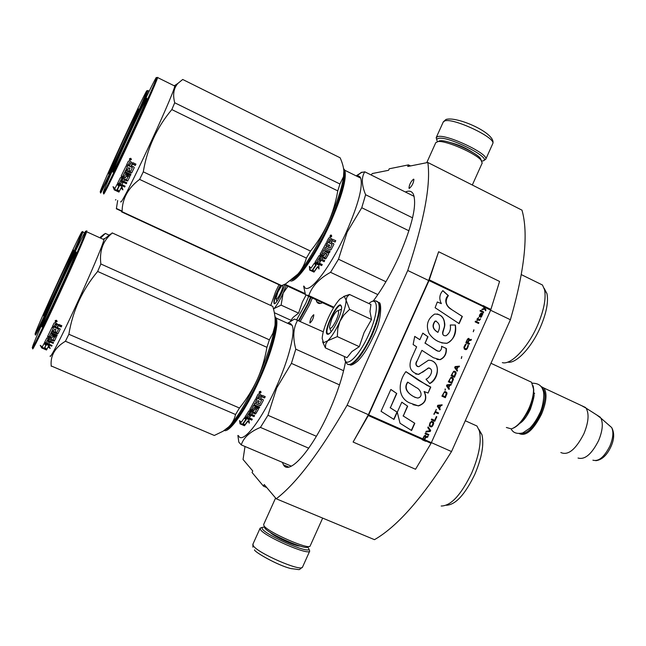<?xml version="1.0" encoding="UTF-8"?>
<svg xmlns="http://www.w3.org/2000/svg" width="646" height="646" viewBox="0 0 646 646"><rect width="100%" height="100%" fill="white"/><g stroke="black" fill="none" stroke-linecap="round" stroke-linejoin="round"><path stroke-width="0.97" d="M438.626 251.738L429.025 280.566L368.688 414.869L353.104 442.042L415.54 469.254L431.043 443.35L490.669 310.137L499.568 281.438L438.626 251.738L428.661 280.517L368.373 414.692L347.096 405.26C319.778 452.483 296.159 483.66 276.238 498.785L374.486 539.668C397.613 526.369 423.292 497 451.522 451.554L510.397 319.738C524.746 269.923 528.606 233.4 521.984 210.16L427.822 162.485L407.755 166.482L408.474 164.883L389.239 168.792L388.561 170.302L372.322 173.532L371.103 174.961M266.733 487.528L263.495 486.172L252.061 472.492L252.756 470.958L243.049 459.467L245.004 446.483M410.533 165.925L408.474 164.883M428.661 280.517L407.739 270.488C424.244 220.375 430.939 184.376 427.822 162.485M510.397 319.738L490.621 310.25M347.096 405.26L407.739 270.488M451.522 451.554L431.407 442.639M276.238 498.785L264.222 484.557L263.495 486.172M309.967 322.968C312.171 321.054 313.455 318.357 313.827 314.852L313.69 314.731C311.477 316.669 310.193 319.374 309.83 322.855L309.967 322.968M409.346 188.398C412.051 186.016 413.569 182.996 413.908 179.346L413.521 179.152C410.808 181.566 409.298 184.586 408.975 188.204L409.346 188.398L408.975 188.204M322.524 302.724C319.827 304.032 317.897 303.717 316.742 301.763L315.951 299.671M405.397 192.007C409.063 190.4 411.704 191.079 413.311 194.058C417.155 204.419 412.431 225.083 399.139 256.034C391.088 273.686 382.472 288.665 373.283 300.971M345.545 361.607C342.873 376.238 337.398 392.857 329.137 411.47C311.953 450.222 289.133 475.714 283.473 464.845L282.342 462.334M437.503 141.539C436.373 139.932 436.607 138.906 438.214 138.454C447.702 135.167 495.256 159.667 482.231 161.032L481.771 161.096M436.801 139.802L436.179 137.679L437.6 136.629C445.659 133.456 489.159 153.918 485.752 159.247L483.927 160.402M307.803 546.944L309.038 549.278C308.312 553.767 265.821 535.203 262.26 528.816L261.961 527.451L264.44 527.023M309.063 549.326L309.692 551.151C308.651 555.762 264.133 536.277 260.459 529.567L260.136 528.17L261.444 527.645M482.158 163.115L481.117 160.248C475.763 153.352 445.982 140.408 438.125 141.531L435.784 142.645L426.748 162.695M481.415 160.604L480.317 158.205C475.311 151.745 447.589 139.689 440.217 140.755L439.272 140.893M310.193 545.862L310.104 546.056C308.982 550.174 267.501 531.973 263.98 525.804L263.641 524.528L275.592 498.026M308.95 546.484L307.851 546.896C306.745 550.747 268.114 533.806 264.812 528L264.424 526.983M281.559 285.831L277.99 291.847L275.931 298.589C276.496 300.043 278.127 298.024 280.824 292.549C282.367 289.028 283.037 286.663 282.827 285.459M336.251 320.238C338.625 314.602 339.182 311.404 337.939 310.653C336.3 310.984 334.248 313.738 331.786 318.914L329.42 327.167C330.243 329.896 332.52 327.587 336.251 320.238M506.359 427.482L511.325 428.887C517.543 426.788 523.405 419.965 528.904 408.425C532.062 401.166 533.604 394.722 533.531 389.094L531.545 382.246L527.976 380.575M513.643 427.991C519.327 425.125 524.536 418.673 529.26 408.619C532.32 401.57 533.814 395.312 533.741 389.845L533.144 385.783M520.361 433.482C526.918 434.249 533.653 427.692 540.549 413.828C546.032 400.027 546.338 391.153 541.477 387.212M519.158 433.555C525.828 436.712 533.273 430.268 541.493 414.231C546.524 401.957 547.323 393.22 543.916 388.028L540.815 386.348M560.833 452.515C568.052 455.801 575.731 449.551 583.879 433.781C588.571 422.322 589.305 413.779 586.083 408.151L581.61 405.656M578.033 458.03C584.824 459.976 591.671 454.186 598.567 440.645C602.548 431.019 603.324 423.51 600.893 418.123L596.783 414.982M273.549 309.111L274.033 308.594L273.565 309.2M308.683 296.304L305.768 303.313L296.861 319.415M284.668 284.805C283.005 291.839 276.076 304.411 274.267 303.725L274.179 303.709C273.177 300.915 275.228 294.81 280.34 285.403M290.934 320.279L293.252 317.243L298.573 313.14L302.376 302.005L305.994 295.23M287.922 286.315L283.142 293.123C279.912 300.124 276.876 305.275 274.033 308.594L281.107 305.13L283.142 293.123L286.218 285.524M270.779 305.477L275.672 291.524L279.007 284.781M298.573 313.14L281.107 305.13M274.833 303.563L274.292 303.281C273.993 299.647 276.125 293.744 280.671 285.564M343.664 296.441L349.51 294.471L346.967 296.942L346.078 300.18L344.318 296.409L339.957 299.001C336.114 303.119 332.27 309.321 328.434 317.606L328.184 318.155C324.518 326.488 322.507 333.239 322.168 338.415L323.541 342.743L327.78 340.725L325.762 343.93L325.398 347.903L322.629 341.815M340.644 309.587L341.443 309.143M375.576 300.858L378.306 302.36C378.112 302.304 374.874 298.169 368.898 303.539C378.653 294.713 379.032 312.171 368.826 334.345C358.643 357.513 344.076 370.223 344.488 356.576M327.401 334.184C322.572 333.183 336.114 303.192 340.587 304.969L341.589 307.189C342.114 314.214 331.164 335.387 327.635 334.232L327.401 334.184M325.398 347.903L346.975 357.698L351.925 351.545L359.281 346.668L364.126 332.488L371.515 319.504L369.972 311.485L370.941 304.5L349.51 294.471M339.933 321.337C335.807 330.259 331.761 336.719 327.78 340.725L337.317 336.614L337.793 328.539L339.933 321.337C343.882 312.357 345.933 305.308 346.078 300.18L349.623 309.321L343.914 314.973L339.933 321.337M371.515 319.504L349.623 309.321M359.281 346.668L337.317 336.614M328.628 333.982L327.336 333.433C324.583 329.387 336.865 303.806 340.773 305.485L341.476 306.123M291.693 320.626L274.348 312.704M73.587 250.147C73.515 248.387 44.542 311.388 43.589 315.393L43.54 315.603C42.151 320.537 72.077 255.638 73.474 250.648L73.587 250.147M82.01 231.817L81.945 232.31C81.025 235.588 69.566 261.606 56.985 288.907C44.388 316.241 34.448 336.647 35.086 334.014L35.239 333.473C37.815 324.93 81.299 230.404 82.01 231.817M104.256 234.014L101.18 236.525M109.013 235.079L105.363 233.416L101.277 237.365M81.945 232.31L82.922 231.494L82.446 232.14M82.866 231.987L82.817 232.14C81.671 235.943 70.026 262.389 57.389 289.804C44.736 317.259 34.811 337.567 35.441 334.903M305.146 293.623L284.975 284.264M305.364 294.406L284.321 284.644M116.345 208.787L117.685 200.502M121.513 211.185L116.417 208.828M138.438 108.916C136.241 111.895 109.521 169.825 108.593 173.604L108.617 173.871C109.4 173.935 137.105 114.043 138.502 109.239L138.438 108.916M146.795 90.723L147.062 90.828C145.891 96.222 100.889 193.55 100.227 192.145L100.324 191.394C102.746 183.456 142.863 96.529 146.795 90.723M115.933 199.687L115.432 199.961M121.464 210.806L116.732 208.61M147.062 90.828L147.546 90.658M100.501 192.863L100.566 193.049C101.228 194.559 146.271 97.215 147.926 90.666L147.974 90.513M323.266 331.826L294.528 319.051L287.567 323.291M225.777 429.396C232.229 427.62 246.57 406.14 258.384 379.856C271.054 352.086 278.313 324.591 275.107 318.397M224.202 430.494C229.564 432.965 245.827 410.113 259.216 380.252C272.023 352.183 279.355 324.373 276.117 318.066L274.938 316.532M238.552 435.727C242.177 444.747 260.847 421.58 275.995 387.64C288.754 359.669 295.715 331.81 292.113 325.358L290.49 323.598L288.124 323.541M243.372 423.558L244.761 424.987L244.6 425.593L243.049 423.978L246.191 419.682L245.415 418.132M246.191 419.682L244.471 417.728L248.888 419.634L249.291 423.154L247.846 420.869L244.761 424.987M249.195 422.347L247.846 420.869M244.6 425.593L247.733 421.418M242.743 423.954L245.884 419.674L244.341 417.922L241.184 422.322L239.577 420.611L240.046 423.849L244.471 425.746L242.743 423.954L245.738 419.504M243.356 424.6L240.207 423.243L239.852 420.893M240.046 423.849L240.207 423.243M259.07 401.069L258.029 403.362L259.845 403.92L261.59 400.173L256.204 397.823L258.061 394.197L258.885 393.882L260.831 394.73L261.218 395.901L261.25 395.15M261.218 395.901L262.438 395.433L265.24 396.66L264.569 397.976L265.078 396.587M264.505 397.718L262.042 396.644L261.226 396.943L260.621 398.493L261.226 396.943M264.569 397.976L262.106 396.894L261.283 397.201M263.35 400.334L260.621 405.43L263.35 400.334L263.084 399.567L260.621 398.493M259.805 405.688L254.75 403.136L259.805 405.688L260.621 405.43M259.53 407.012L259.054 408.224L259.7 407.085L254.112 404.654L254.75 403.136M254.112 404.654L254.758 403.492M259.062 407.844L253.474 405.422L259.054 408.224M253.466 405.801L251.617 408.999L253.474 405.422M253.999 416.622L248.435 414.215L248.508 413.731L254.072 416.137L253.999 416.622L254.629 415.628L251.633 414.336L252.465 412.996L255.719 413.868L258.376 409.411L258.101 408.708L254.887 407.311L254.08 407.545L252.909 409.556L251.617 408.999M258.376 409.411L255.776 413.416L252.521 412.544L252.465 412.996M251.633 414.336L252.521 412.544M248.435 414.215L246.845 416.662L248.508 413.731M246.845 416.662L248.04 417.364L249.469 415.168L250.761 415.717L249.324 417.922L250.567 415.636M256.809 399.333L255.55 402.046L256.963 399.406L255.671 398.84L249.776 409.532L252.901 411.155L253.708 410.945L254.879 408.958L256.486 409.427L254.799 412.705L249.663 410.695L248.855 410.896L245.109 416.791L245.391 417.405L251.698 420.118L252.311 419.206L249.324 417.922M245.391 417.405L245.205 416.638M256.599 409.54L254.904 408.555L253.749 410.509L252.949 410.719L249.857 409.225M255.55 402.046L256.737 402.805L257.94 400.568L259.232 401.134L258.029 403.362M261.654 400.221L256.317 397.605M249.784 412.051L249.13 413.149L250.341 413.779L251.173 412.439L249.784 412.051L249.84 411.591L249.203 412.713M251.173 412.439L251.229 411.986L249.84 411.591M250.091 411.978L250.147 411.518M258.868 395.74L258.029 397.363L258.812 395.481M259.183 395.618L260.265 396.095L259.329 397.928L258.029 397.363M260.265 396.095L259.127 395.368M252.11 419.125L251.795 419.593L245.496 416.88M254.072 416.137L254.443 415.556M260.604 405.082L259.797 405.333M259.668 393.123L259.296 391.734L260.58 391.29C261.412 392.397 261.113 393.01 259.668 393.123L259.151 392.469M291.346 466.162L241.273 444.9L238.826 442.163L237.89 435.444M316.379 436.284L267.953 415.289L260.435 427.41L308.756 448.203M241.273 444.9C243.518 437.633 249.905 431.803 260.435 427.41M267.953 415.289L276.674 387.988L291.411 363.375L295.795 349.187C292.614 337.374 293.244 327.692 297.709 320.141M343.599 370.723L295.795 349.187M339.497 384.879L291.411 363.375M446.297 505.253C455.47 504.93 464.967 494.634 474.802 474.374C481.803 457.788 484.185 444.553 481.94 434.661L479.34 430.809C481.706 441.299 479.146 455.398 471.661 473.106C461.042 494.965 450.876 505.931 441.178 506.02M481.94 434.661L478.856 429.34M479.34 430.809L476.95 426.021L471.766 423.679M259.321 392.316L259.813 391.557L260.944 392.049L260.096 392.429L260.548 392.849L259.393 392.162M259.862 392.332L259.837 391.88L259.862 392.332M260.944 392.049L260.443 391.831M275.156 319.156L275.059 324.51C275.551 319.132 274.792 313.1 272.798 306.406L112.356 232.964L110.498 234.611C102.601 241.774 99.379 251.56 100.849 263.972L97.651 271.449L266.935 347.33L269.374 339.828L100.849 263.972M271.885 305.986L272.798 306.406M76.171 252.021C75.962 250.002 43.363 320.876 42.006 326.295L41.933 326.61C40.254 332.73 74.032 259.555 76.002 252.78L76.171 252.021M85.757 231.147L85.66 231.89C84.432 236.202 71.294 266.2 56.969 297.249C42.628 328.338 31.501 350.964 32.3 347.596L32.534 346.789C36.031 335.427 84.674 229.718 85.757 231.147M110.595 233.973L106.687 237.244M274.905 325.875L275.059 324.51L274.905 325.875C272.992 339.384 267.113 357.246 257.269 379.444C246.643 402.401 237.106 418.228 228.676 426.925L223.096 431.205L214.319 435.469L51.204 365.943M266.935 347.33C264.876 359.014 261.654 369.714 257.269 379.444C252.578 389.611 246.643 399.139 239.456 408.022L235.548 414.514C234.393 419.456 232.1 423.59 228.676 426.925L226.778 428.621M274.905 325.826L272.951 333.158L269.374 339.828M239.456 408.022L68.864 334.257C72.723 310.75 82.317 289.812 97.651 271.449M112.356 232.964L111.944 232.988M103.974 238.6L103.982 239.658C102.924 244.85 90.012 275.414 75.655 306.398C61.297 337.438 49.807 359.62 50.13 356.035M51.244 366.29C50.122 355.93 54.853 347.58 65.432 341.25L68.864 334.257M235.548 414.514L65.432 341.25M85.66 231.89L86.709 231.526L86.798 230.767L86.079 231.744M86.709 231.526L86.637 231.752C85.119 236.751 71.754 267.258 57.381 298.379C42.999 329.557 31.92 352.005 32.704 348.614M46.213 344.383L44.574 348.436L46.569 349.89L46.867 349.211L44.921 347.798M46.254 345.279L44.081 343.47L48.83 345.505L50.186 348.477L48.2 346.886L48.482 346.24L46.867 349.211M48.482 346.24L49.524 347.08M48.2 346.886L46.569 349.89L46.811 349.325L44.857 347.911M58.495 329.08L52.504 326.375L54.111 323.008L54.95 322.742L57.058 323.662L57.591 324.728M57.567 324.809L58.802 324.413L61.838 325.729L61.249 326.957L61.806 325.713M58.729 325.406L57.171 327.247L57.898 325.657L58.729 325.406L61.394 326.569M57.171 327.247L60.207 329.097L57.938 333.772L57.139 333.958L58.132 333.296L60.231 328.975M57.139 333.958L51.672 331.6L51.405 332.157M51.171 332.633L57.211 335.242L56.711 336.251L56.921 335.742L50.889 333.142L49.459 336.679L50.703 337.026L51.567 335.282L52.35 335.129L56.202 337.285L54.288 341.104L54.522 340.539L51.115 339.505L50.315 341.185L53.545 342.574L53.125 343.381L53.497 342.558M56.711 336.251L50.679 333.643L50.889 333.142M50.679 333.643L49.306 336.429M56.234 337.131L54.522 340.539M50.315 341.185L51.115 339.505M46.124 342.784L47.376 340.216L46.124 342.784L47.449 343.502L48.353 341.726L49.742 342.323L48.83 344.092L52.051 345.473L51.672 346.191L51.946 345.57L44.711 342.235M48.603 341.128L49.879 341.992M54.442 337.325L52.859 340.038L46.875 337.915L44.453 342.735L51.672 346.191M54.442 337.422L52.592 336.631L52.811 336.098L51.979 337.785L51.204 337.906L47.764 336.122M52.592 336.631L51.979 337.785M48.192 336.614L47.957 337.164L47.562 336.534L52.06 327.304L53.465 327.91L52.302 330.308L53.432 327.902M55.968 329.662L55.015 331.689L56 329.67L54.595 329.064L53.618 331.083L52.302 330.308M55.015 331.689L56.953 332.31L58.479 329.185M58.342 328.895L58.511 328.475L52.706 325.964M49.484 339.473L48.022 339.013L48.264 338.447L47.756 340.087L48.926 340.587L49.451 339.457M48.022 339.013L47.602 339.861M56.582 324.938L55.088 324.526L55.241 324.139L54.361 326.036L55.766 326.642L56.582 324.938L56.735 324.55L55.241 324.139M55.088 324.526L54.361 326.036M48.264 338.447L49.726 338.908M54.66 336.897L52.811 336.098M49.702 342.307L49.136 343.494M47.376 340.216L53.376 342.792M57.179 335.226L56.921 335.742M57.333 333.473L51.874 331.115L51.373 332.141M55.718 322.055C54.757 320.941 55.031 320.368 56.541 320.311L57.114 321.498L55.718 322.055L56.477 321.773M57.155 321.353L56.67 321.724M58.576 325.802L61.249 326.957M54.288 341.104L50.873 340.071M47.126 340.805L53.125 343.381M51.745 338.334L47.957 337.164M41.756 347.968L40.23 345.344L42.289 346.902L44.001 343.624L45.955 345.239L44.283 348.38L46.512 350.003L41.756 347.968L42.055 347.29L44.332 348.267M45.914 345.206L44.283 348.38M41.409 346.24L42.055 347.29M55.742 320.876L55.863 321.296L55.742 320.876M56.703 321.66L55.281 321.248L55.596 320.594L56.985 321.07L56.113 321.401L56.703 321.66M361.017 172.797L356.124 175.874M414.151 196.36L364.796 171.82L360.751 172.668M291.782 279.758C298.807 278.184 316.144 252.513 329.129 223.548C341.048 196.239 345.933 178.514 343.793 170.399M290.32 280.84C296.078 283.537 315.498 256.26 329.993 223.871C341.895 196.634 346.862 178.781 344.899 170.31L343.551 168.525M304.153 286.315C307.496 296.756 329.961 268.809 346.45 231.801C358.264 204.637 363.02 186.751 360.71 178.143C359.919 176.269 358.57 175.599 356.657 176.14M312.939 269.753L314.134 271.918L312.672 270.109L316.104 265.183L315.135 263.342M316.104 265.183L314.481 263.035L318.809 265.078L319.027 269.002L317.638 266.612L314.263 271.385M318.987 268.348L317.638 266.612M314.134 271.918L317.549 267.097M312.365 270.101L315.797 265.175L314.336 263.253L310.912 268.276L309.402 266.37L309.652 270.068L313.988 272.103L312.365 270.101L315.668 265.013M313.205 271.142L309.781 269.527L309.563 266.572M309.652 270.068L309.781 269.527M329.597 245.181L328.451 247.329L330.292 248.169L332.101 244.285L326.819 241.757L328.725 238.035L329.541 237.728L331.446 238.64L331.81 239.852L331.673 238.802M331.81 239.852L332.73 239.319L335.767 240.708L335.088 242.048L335.621 240.635M334.983 241.895L332.424 240.692L331.18 242.525L331.753 241.039M335.088 242.048L332.529 240.853L331.858 241.2M333.837 244.479L331.027 249.76L333.837 244.479L333.594 243.679L331.18 242.525M330.211 250.026L325.213 247.41L330.211 250.026L331.027 249.76M329.912 251.423L329.395 252.699L330.066 251.496L324.583 248.888L325.213 247.41M324.583 248.888L325.261 247.668M329.355 252.408L323.912 250.099L329.395 252.699M323.912 250.099L321.974 253.498L323.88 249.808M324.066 261.711L318.648 258.731L324.066 261.711L324.736 260.637L321.797 259.248L322.677 257.794L325.091 258.933L325.899 258.723L328.685 253.951L328.434 253.208L325.285 251.706L324.478 251.956L323.242 254.096L321.974 253.498M328.685 253.951L325.907 258.36L322.677 257.794M321.797 259.248L322.693 257.423M318.607 259.127L316.911 261.824L318.648 258.731M316.911 261.824L318.066 262.583L319.6 260.16L320.868 260.758L319.334 263.18L320.699 260.677M328.507 247.571L329.751 245.254L328.483 244.648L327.239 246.966L326.173 246.457L327.538 243.413L326.27 242.807L320.15 254.177L323.186 255.8L323.993 255.582L325.229 253.458L326.9 254.258L324.704 257.56L319.972 255.315L319.164 255.533L315.159 261.985L315.418 262.664L321.603 265.579L322.265 264.561L319.334 263.18M315.418 262.664L315.2 261.937M326.892 254.04L325.213 253.143L323.993 255.235L323.186 255.453L320.158 253.854M326.02 245.916L327.393 243.348M332.101 244.285L326.884 241.636M320.045 256.777L319.358 257.996L320.537 258.65L321.417 257.197L320.061 256.405L319.39 257.649M321.417 257.197L320.061 256.405M329.492 239.642L328.636 241.305L329.387 239.488M329.807 239.529L330.873 240.037L329.904 241.911L328.636 241.305M330.873 240.037L329.702 239.375M322.088 264.48L321.668 265.135L315.482 262.219M324.106 261.307L324.567 260.556M330.97 249.509L330.163 249.768M333.796 243.841L333.748 244.293M330.324 236.961L330.76 235.015L331.245 235.096C332.052 236.258 331.745 236.88 330.324 236.961L330.009 236.702M333.885 307.221L308.812 295.593L305.485 294.826L303.636 286.073M333.53 307.819L307.407 295.715M385.928 281.745L338.488 259.216L330.542 272.313L377.845 294.6M308.812 295.593C311.953 286.348 319.197 278.587 330.542 272.313M338.488 259.216L347.177 232.035L361.76 207.737L365.612 194.729C361.558 184.926 361.284 177.287 364.796 171.82M412.584 217.847L365.612 194.729M408.958 230.808L361.76 207.737M507.732 362.115C515.815 364.061 531.408 347.806 540.314 327.401C546.363 313.294 548.583 302.045 546.968 293.655L544.546 289.723C546.241 298.622 543.859 310.605 537.399 325.673C527.709 347.887 510.728 365.337 502.338 362.624M546.968 293.655L544.15 288.286M544.546 289.723L542.47 285.015L537.214 282.423M329.993 236.121L330.486 235.354L331.6 235.887L330.76 236.258L331.293 236.517L330.017 236.073M330.526 236.153L330.502 235.693L330.526 236.153M331.6 235.887L331.107 235.653M343.85 171.133L343.438 177.844C341.589 189.165 336.485 204.176 328.144 222.87C317.541 245.771 307.456 262.849 297.895 274.098L285.75 283.812L281.276 285.782L121.714 211.936M121.609 211.888L122.094 211.71C122.142 198.855 127.981 188.083 139.609 179.394L143.291 171.844C147.183 148.338 156.695 127.577 171.828 109.578L337.777 190.885L339.933 184.013L174.719 102.779L171.828 109.578M343.438 177.844L343.898 172.514C343.874 168.283 342.622 163.381 340.143 157.802L182.705 79.474L177.965 83.35C173.685 88.066 172.603 94.542 174.719 102.779M146.804 98.168C144.001 101.971 114.148 166.62 112.832 171.723L112.848 172.143C113.841 172.256 144.922 105.185 146.876 98.693L146.804 98.168M156.308 77.455L156.663 77.681C154.895 85.191 104.103 194.834 103.287 192.952L103.465 191.822C106.735 181.324 151.301 84.86 156.308 77.455M337.777 190.885C335.702 202.561 332.496 213.228 328.144 222.87C323.493 232.948 317.622 242.347 310.524 251.068L306.39 258.077C304.629 264.327 301.803 269.673 297.895 274.098L292.258 279.387M343.397 176.883L339.933 184.013M310.524 251.068L143.291 171.844M174.016 85.684L174.904 85.417L174.783 86.063C173.394 95.511 122.603 204.402 120.786 201.94L120.576 201.843M306.39 258.077L139.609 179.394M282.124 285.839L122.094 211.71M156.663 77.681L157.067 77.552M103.586 193.735L103.683 193.986C104.49 195.996 155.234 86.556 157.632 77.568L157.713 77.334M118.686 184.893L119.462 185.66L117.144 190.239L119.026 191.935L119.3 191.305L117.451 189.649M119.211 186.234L117.16 184.175L121.819 186.363L122.918 189.876L121.044 188.059L121.295 187.469L119.3 191.305M121.295 187.469L122.522 188.656M121.044 188.059L119.026 191.935M121.351 175.728L121.553 176.754L121.19 176.051L126.148 165.82L127.52 166.474L126.398 169.381L127.545 169.922L128.611 167.718L129.983 168.364L128.917 170.568L130.823 171.238L132.349 167.524L126.624 164.811L128.352 161.201L129.192 160.919L131.259 161.904L131.768 163.002M131.719 163.131L132.971 162.711L135.943 164.124L135.313 165.441L135.91 164.108M132.801 163.898L131.243 165.747L131.97 164.165L132.801 163.898L135.418 165.142M131.243 165.747L133.859 166.983L134.206 167.71L131.744 172.821L130.928 173.031L131.889 172.434L134.231 167.613M130.928 173.031L125.574 170.504L125.211 171.255M125.025 171.65L130.944 174.444L130.395 175.567L130.565 175.147L124.646 172.353L123.095 176.164L124.323 176.536L125.284 174.573L126.083 174.388L129.846 176.681M130.395 175.567L124.476 172.773L124.646 172.353M124.476 172.773L122.95 175.89M129.87 176.56L127.884 180.565L124.516 179.483L123.879 180.759L123.669 181.26L126.834 182.753L126.358 183.698L126.794 182.737M129.83 176.721L127.884 180.565M123.669 181.26L124.516 179.483M119.3 183.27L120.689 180.412L119.445 183.521L120.584 184.053L121.642 181.954L123.006 182.592L121.949 184.691L125.098 186.169L124.662 187.033L117.604 183.303L120.414 177.634L121.198 177.48L126.309 179.887L128.07 176.802M121.86 181.429L123.168 182.196M118 183.916L118.242 183.359L124.896 186.476M118.242 183.359L117.822 182.866M128.053 176.907L126.245 176.051L126.422 175.607L125.486 177.513L124.702 177.674L121.755 176.277M126.245 176.051L125.486 177.513M127.496 166.458L126.261 169.082M129.951 168.356L128.917 170.568M132.349 167.524L126.778 164.496M122.942 179.33L121.496 178.853L121.706 178.361L121.23 179.322L121.157 180.089L122.304 180.622L122.91 179.322M121.496 178.853L121.02 179.822M130.742 163.268L129.378 162.534L128.489 164.439L129.87 165.093L130.742 163.268L129.378 162.534M129.265 162.832L128.489 164.439M121.706 178.361L123.152 178.837M128.231 176.463L126.422 175.607M122.966 182.576L122.215 184.158M120.689 180.412L126.576 183.181M130.912 174.428L130.565 175.147M131.081 172.644L125.736 170.116L125.187 171.247M129.975 160.184C129.055 159.005 129.345 158.391 130.847 158.343L131.413 159.505L129.975 160.184L131.413 159.505M132.696 164.197L135.313 165.441M127.682 181.05L124.307 179.976M120.471 180.928L126.358 183.698M125.098 186.169L124.662 187.033M125.292 177.981L121.553 176.754M114.277 189.9L113.034 186.686L114.972 188.487L117.071 184.36L118.912 186.201L116.845 190.199L118.945 192.08L114.277 189.9L114.56 189.27L117.176 190.489M118.88 186.169L116.845 190.199M119.009 191.919L119.219 191.45L117.37 189.803M113.801 187.405L114.56 189.27M130.032 158.932L130.145 159.376L130.032 158.932M130.968 159.772L129.571 159.336L129.903 158.633L131.259 159.15L130.387 159.497L130.968 159.772M424.697 439.708L425.657 437.544L427.652 437.205L428.056 436.316L425.859 436.712L425.359 435.275L424.172 435.969L422.282 439.797L425.722 441.323L426.231 440.386L424.575 439.643L425.544 437.479L427.531 437.14L427.886 436.349M425.859 436.712L425.544 435.356M423.033 438.957L424.357 436.187L425.116 436.066L425.334 437.092L424.252 439.514L422.791 438.844M422.355 439.676L425.666 441.145L426.11 440.33M423.154 439.022L424.115 436.543M424.236 436.607L424.357 436.187M451.409 309.305C445.716 305.582 444.706 301.02 448.389 295.61L442.841 290.603C439.401 294.544 438.909 298.888 441.38 303.628L437.326 301.981L435.105 307.714L459.128 323.646L462.35 316.459L451.15 309.256C446.37 306.769 443.479 299.736 448.13 295.569L442.736 290.7M455.373 325.019L450.246 325.003C451.07 329.686 449.664 333.263 446.055 335.734C439.054 336.235 445.821 327.926 444.682 323.412C444.012 317.113 440.653 313.996 434.613 314.077C427.563 318.801 425.682 325.221 428.968 333.328C433.393 339.844 439.393 343.171 446.967 343.325C453.912 339.505 456.706 333.401 455.373 325.019M417.001 361.243L421.895 350.35L433.434 357.739L440.112 359.709C444.61 357.666 446.685 353.935 446.329 348.509L441.557 346.288C441.84 348.574 441.097 350.269 439.32 351.376L436.599 350.616L425.141 343.091L427.975 336.776L422.807 333.126L419.852 339.707L414.732 336.372L413.125 344.552L416.646 346.837L411.349 358.643C408.224 367.227 410.662 372.484 418.648 374.414L428.589 368.042C434.79 369.084 430.042 377.789 426.013 379.21L429.76 383.571C439.337 379.121 441.024 360.323 428.5 360.21L418.745 366.726C416 365.943 415.418 364.118 417.001 361.243L421.895 350.35M427.103 385.404L405.922 371.628C398.356 381.334 397.112 397.233 409.467 402.854L418.471 405.922C425.488 403.419 427.442 398.639 424.325 391.597L428.088 393.051L430.769 387.075L418.834 380.551L405.898 371.684M401.796 402.175L397.29 412.237L400.027 423.259L411.583 430.519L414.813 423.292L403.282 416L407.674 406.205L401.796 402.175M381.043 411.316L393.971 419.448L397.225 412.196L390.354 407.812L396.773 393.511L390.862 389.449L381.043 411.316M425.068 433.773L428.508 435.299L428.847 434.54L425.407 433.006L425.068 433.773M425.859 431.988L430.212 431.488L430.672 430.47L428.137 426.901L427.797 427.66L430.002 430.785L426.207 431.229L425.859 431.988M429.961 422.831L429.275 425.73L430.866 426.901L431.698 426.812L433.401 424.374L433.627 422.492L431.617 421.281L429.961 422.831M431.665 419.02L431.326 419.779L434.766 421.321L436.809 416.751L436.373 416.549L434.669 420.36L431.665 419.02M441.807 405.575L442.155 404.808L437.81 405.292L437.358 406.31L439.878 409.887L440.217 409.128L439.571 408.224L440.709 405.688L441.807 405.575L441.993 404.832M446.919 392.776L445.344 391.597L444.521 391.678L441.904 396.143L445.328 397.702L446.984 393.414L446.62 392.34L445.32 391.597M445.142 390.281L445.142 388.908L445.142 390.281M446.507 385.864L449.018 389.457L449.366 388.698L448.712 387.794L449.85 385.25L450.948 385.145L451.288 384.386L446.959 384.846L446.507 385.864M453.395 379.089L452.854 377.765L450.932 377.345L448.324 381.802L451.748 383.369L453.395 379.089L453.032 378.015L451.724 377.256M456.124 373L455.575 371.676L453.662 371.256L451.053 375.714L454.469 377.288L456.124 373L455.753 371.926L454.437 371.175M461.397 358.465L461.825 356.527L461.397 358.465M475.141 321.878L478.541 323.493L478.88 322.734L475.48 321.119L475.141 321.878M482.255 314.99L482.95 313.641L481.1 313.06L479.51 315.062L479.405 316.855L480.139 314.44L481.036 313.803L480.067 316.556L480.834 317.38L482.788 313.649M436.357 409.524L433.829 414.183L435.105 412.318L438.174 413.698L438.513 412.939L435.444 411.55L436.357 409.524M459.459 366.137L455.139 366.581L454.679 367.598L457.19 371.2L457.53 370.441L456.883 369.536L458.022 367.001L459.12 366.896L459.459 366.137M479.203 320.44L480.576 318.946L479.34 319.738L478.04 319.116L478.379 317.59L477.757 318.979L477.176 318.704L477.023 320.626L477.757 319.754L479.203 320.44M468.245 345.134L466.767 348.428L465.774 348.88L464.353 347.75L466.267 344.06L465.338 344.383L463.885 347.225L464.353 349.131L465.855 349.68L466.775 349.195L468.221 346.353L467.906 344.907M469.594 343.47L468.075 342.76L469.036 340.612L471.015 340.313L471.41 339.425L469.238 339.78L468.746 338.326L467.567 338.997L465.855 342.638L469.254 344.229L469.594 343.47L467.946 342.727L468.907 340.571L470.877 340.28L471.249 339.449M473.348 331.761L473.776 329.823L473.348 331.761M483.402 312.624L483.684 311.994L480.293 310.371L480.01 311.009L483.402 312.624M485.962 310.023L483.652 305.615L483.297 306.6L484.306 308.457L482.166 309.119L481.827 309.878L484.637 309.079L485.622 310.783L485.962 310.023L484.201 307.076L490.669 310.137M462.35 316.459L451.15 309.256M458.91 323.501L462.084 316.411M441.38 303.628L437.302 302.029M444.173 335.637C440.096 333.433 445.377 328.37 444.432 323.816C444.287 318.615 441.848 315.329 437.124 313.972M441.727 342.913L446.717 343.252C453.549 341.161 456.197 332.036 455.268 325.423M429.63 383.417C437.665 379.032 441.17 364.174 431.221 360.484M417.534 366.565C415.628 365.248 415.37 363.448 416.767 361.162M422.791 372.144L428.346 367.954L429.703 368.123M415.636 373.986L418.414 374.317L422.549 372.056M419.852 339.707L414.716 336.453M427.975 336.776L422.767 333.207M425.141 343.091L427.725 336.711M437.818 351.182L424.898 343.026M446.329 348.509L441.557 346.337M436.93 359.491L439.861 359.636C444.343 357.634 446.418 353.895 446.071 348.436M430.769 387.075L426.861 385.307M428.088 393.051L430.519 386.978M424.325 391.597L427.846 392.946M412.972 404.671L418.228 405.809C425.262 403.403 427.216 398.63 424.083 391.492M407.674 406.205L401.78 402.208M403.282 416L407.44 406.1M414.813 423.292L403.056 415.879M411.357 430.373L414.579 423.17M396.773 393.511L390.846 389.49M390.354 407.812L396.547 393.406M397.225 412.196L390.136 407.699M393.753 419.311L396.999 412.083M428.508 435.299L428.726 434.483M425.068 433.765L428.387 435.234M430.212 431.488L430.551 430.406L428.112 426.966M425.9 431.908L430.091 431.423M433.45 422.104L433.03 421.765M433.627 422.492L433.329 422.04M433.692 423.13L433.506 422.427M433.611 423.703L433.571 423.065M433.401 424.374L433.49 423.639M432.941 425.383L433.28 424.309M432.586 425.989L432.82 425.326M432.214 426.433L432.465 425.924M431.698 426.812L432.093 426.368M429.752 426.392L430.745 426.836M434.766 421.321L436.688 416.694M431.326 419.779L434.637 421.257M440.709 405.688L441.686 405.518M439.571 408.224L440.58 405.631M440.217 409.128L439.45 408.167M439.789 409.758L440.096 409.071M446.984 393.414L446.798 392.728M446.903 393.995L446.862 393.366M446.693 394.658L446.774 393.939M445.207 397.645L446.564 394.609M445.425 389.651L445.086 389.037M445.07 390.103L445.296 389.603M450.948 385.145L451.134 384.402M449.85 385.25L450.819 385.097M448.712 387.794L449.721 385.202M449.366 388.698L448.59 387.737M448.93 389.328L449.236 388.65M453.314 379.662L453.266 379.04M453.104 380.332L453.185 379.614M451.619 383.312L452.975 380.284M456.044 373.574L455.987 372.96M455.826 374.244L455.906 373.533M454.34 377.232L455.696 374.204M461.276 358.409L461.817 356.544M478.88 322.734L475.472 321.151M478.411 323.436L478.743 322.709M482.045 315.66L482.118 314.965M481.706 316.419L481.908 315.636M481.407 316.887L481.569 316.395M480.139 314.44L480.293 313.948M479.8 315.2L480.002 314.416M479.647 315.741L479.655 315.175M479.284 316.798L479.55 316.201M482.255 313.617L481.028 313.068M435.444 411.55L436.236 409.467M438.174 413.698L438.392 412.883M435.105 412.318L438.053 413.642M434.193 414.352L434.984 412.261M459.12 366.896L459.298 366.153M458.022 367.001L458.983 366.855M456.883 369.536L457.885 366.952M457.53 370.441L456.754 369.488M457.102 371.07L457.4 370.4M479.607 320.327L480.269 318.841M477.757 319.754L477.184 320.707M477.757 318.979L477.16 318.736M478.04 319.116L478.524 317.703M479.34 319.738L477.903 319.092M468.302 345.78L468.108 345.101M468.221 346.353L468.172 345.739M468.011 347.015L468.092 346.313M467.502 348.154L467.874 346.983M467.147 348.751L467.365 348.121M466.775 349.195L467.01 348.719M466.259 349.567L466.638 349.155M465.928 344.819L466.129 344.043M465.039 345.626L465.209 345.117M464.531 346.765L464.91 345.586M464.377 347.306L464.401 346.724M464.353 347.75L464.248 347.265M465.774 348.88L464.555 348.331M469.133 344.173L469.464 343.438M469.319 339.207L469.061 338.657M469.238 339.78L469.182 339.174M473.227 331.705L474.002 329.961M483.684 311.994L480.277 310.411M483.273 312.567L483.539 311.97M485.542 310.637L485.824 309.999M484.637 309.079L481.859 309.805M437.891 332.319L437.697 332.27C432.626 329.169 431.722 325.463 434.992 321.135L436.244 321.054M415.41 397.532C409.37 394.553 402.587 389.263 407.658 382.109L416.307 387.6C420.304 389.053 423.929 396.725 417.792 398.041C411.429 396.878 402.353 389.627 407.892 382.206M430.276 422.968L431.229 422.016L433.038 422.831L432.206 425.666L431.205 426.134L429.752 425.326L430.575 422.492M439.207 407.909L437.754 405.874L440.362 405.68L439.207 407.909M443.576 393.244L444.529 392.3L446.329 393.115L445.231 396.741L442.558 395.53L443.883 392.768M448.356 387.479L446.895 385.436L449.503 385.25L448.356 387.479M449.996 378.911L450.94 377.975L452.741 378.79L451.651 382.408L448.97 381.197L450.294 378.435M452.717 372.823L453.67 371.886L455.47 372.702L454.372 376.327L451.699 375.108L453.016 372.354M480.705 316.75L480.414 315.837L481.189 313.908L481.892 314.82L480.705 316.75M456.52 369.229L455.067 367.178L457.675 366.993L456.52 369.229M467.51 342.517L466.42 342.009L467.502 339.61L468.407 339.085L468.721 340.151L467.51 342.517M483.329 306.664L484.201 307.076L483.967 306.091L490.936 309.442M368.373 414.692L353.104 442.042M437.956 332.335L437.948 332.335C432.893 329.315 431.988 325.6 435.243 321.191L435.557 321.086C439.74 323.218 440.54 326.965 437.956 332.335L437.697 332.27M431.698 422.08L432.796 422.573M429.873 425.383L429.647 424.971M429.768 425.036L429.671 424.527M429.792 424.583L429.824 423.986M429.945 424.042L430.397 423.025M439.337 407.965L437.754 405.874M437.875 405.93L440.362 405.68M445.231 396.741L442.558 395.53M442.68 395.586L443.705 393.301M448.477 387.527L446.895 385.436M447.024 385.484L449.503 385.25M451.651 382.408L448.97 381.197M449.099 381.237L450.125 378.96M454.372 376.327L451.699 375.108M451.829 375.148L452.846 372.871M480.551 315.87L480.567 315.305M480.705 315.329L481.327 313.94M456.649 369.27L455.067 367.178M455.204 367.227L457.675 366.993M467.639 342.558L466.42 342.009M466.557 342.049L467.502 339.61M483.515 306.059L429.307 279.855L428.799 280.17M472.945 152.601C465.831 147.845 458.119 144.446 449.802 142.403M436.276 137.461L443.204 122.094L444.666 120.947C452.903 117.386 496.362 137.889 492.777 143.606L492.656 143.88M270.101 532.272C273.339 536.269 294.996 546.225 300.14 546.072M302.611 566.93L302.514 567.131C301.286 572.162 256.728 552.718 253.232 545.595L252.957 544.093L260.063 528.331M522.671 419.932L529.857 409.217L532.861 397.871M608.823 425.06L611.681 427.563C613.732 432.029 613.135 438.182 609.897 446.039C604.268 457.077 598.6 461.793 592.899 460.178M311.001 297.378L308.094 304.339L299.05 320.755M310.5 297.144L307.593 304.105L298.557 320.529M376.505 301.133L378.919 302.651C381.124 308.449 378.766 319.455 371.838 335.67C361.962 355.889 354.081 365.466 348.186 364.401M349.898 364.764C350.843 365.741 353.402 364.554 357.569 361.203C362.987 355.825 368.26 347.572 373.396 336.461C382.343 319.382 381.503 301.343 378.919 302.651L378.306 302.36C380.502 308.158 378.136 319.164 371.208 335.379C362.406 355.3 349.583 369.383 346.611 363.076C346.24 363.222 345.594 361.817 344.689 358.853M255.719 413.868L255.776 413.416M254.92 414.062L254.968 413.61M256.486 409.427L256.502 409.023M255.194 408.87L255.218 408.466M254.879 408.958L254.904 408.555M253.708 410.945L253.749 410.509M252.901 411.155L252.949 410.719M250.107 409.944L250.155 409.507M249.154 413.06L249.219 412.592M57.938 333.772L58.132 333.296M44.881 343.284L45.155 342.655M431.043 443.35L422.508 439.409M483.297 306.6L429.025 280.566M422.791 438.86L368.688 414.869M431.391 442.672L426.231 440.386M422.436 439.53L368.333 415.556L368.204 415.039M320.392 303.459L316.742 301.763M288.714 467.066L283.473 464.845M485.752 159.247L492.777 143.606C496.661 133.447 456.73 115.868 445.958 119.478L443.285 121.892M261.961 527.451L260.16 528.129M309.038 549.278L309.725 551.111M309.692 551.151L302.514 567.131C297.515 570.612 302.207 569.74 291.128 568.609C277.481 565.508 253.377 551.288 254.572 549.827M252.925 547.162L252.861 544.312M440.217 140.755L438.125 141.531M480.317 158.205L481.117 160.248M472.315 185.014L482.263 162.881M310.12 546.032L322.669 518.108M276.133 299.179L276.924 301.383M337.939 310.653L341.427 309.281M329.856 328.426L330.712 330.849M490.96 363.262L531.545 382.246M533.741 389.845L533.531 389.094M533.967 392.849L534.646 393.438M543.916 388.028L585.567 407.505M600.36 417.268L586.083 408.151M595.814 460.687C601.894 459.952 606.949 455.26 610.979 446.604C614.306 439.175 614.54 432.828 611.681 427.563L600.893 418.123M312.325 297.992L309.418 305.009L300.301 321.328M275.059 303.418L274.267 303.725M329.234 333.594L327.635 334.232M344.318 296.409L348.921 294.616M534.121 393.81C532.829 395.231 536.608 390.572 530.342 409.322C526.853 416.581 523.3 421.289 519.675 423.453M511.172 428.928C513.069 432.877 516.953 434.201 522.824 432.901L529.962 428.08C533.677 424.172 536.907 419.294 539.636 413.448C542.737 408.232 545.071 393.672 542.955 390.2C541.663 385.541 538.078 383.215 532.207 383.207M100.477 237.001L104.127 234.482M84.578 232.94L82.817 232.14M149.178 91.28L147.926 90.666M276.117 318.066L292.113 325.358M246.829 416.727L246.917 416.218M256.607 409.58L256.632 409.176M249.138 413.101L249.195 412.673M287.85 323.412L290.821 321.143M465.282 420.748L476.95 426.021M104.095 239.036L110.498 234.611M103.982 239.658L86.637 231.752M344.899 170.31L360.71 178.143M356.503 176.059L361.978 172.111M521.338 274.631L542.47 285.015M174.904 85.417L177.965 83.35M174.783 86.063L157.632 77.568"/></g></svg>
